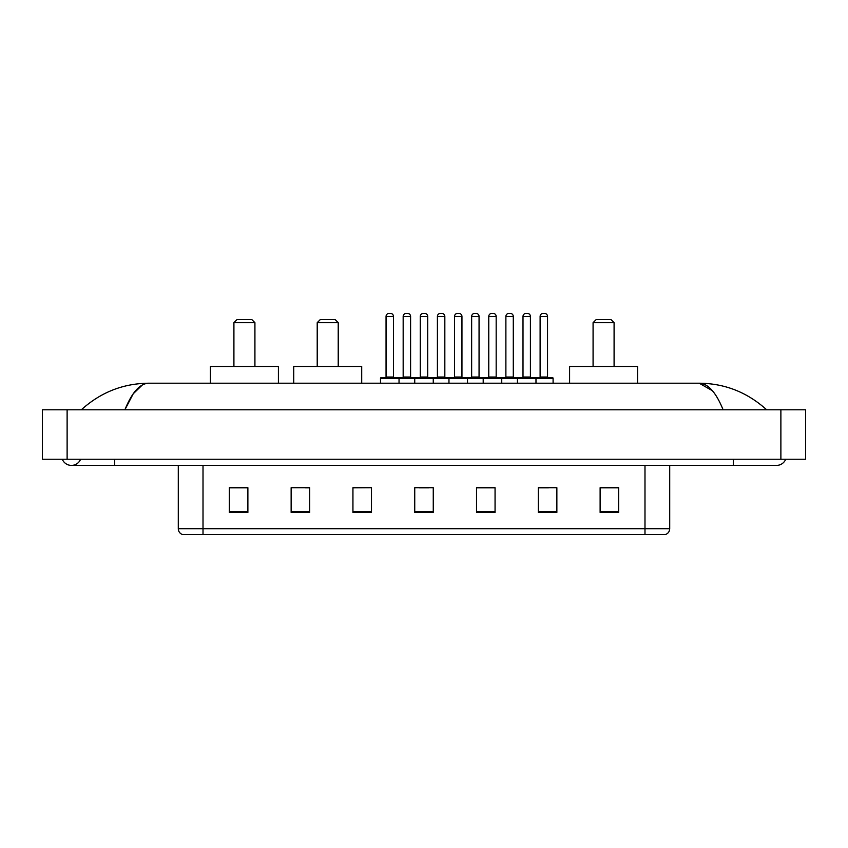 <?xml version="1.0" encoding="UTF-8"?>
<svg xmlns="http://www.w3.org/2000/svg" width="848" height="848" viewBox="0 0 848 848"><rect width="100%" height="100%" fill="white"/><g stroke="black" fill="none" stroke-linecap="round" stroke-linejoin="round"><path stroke-width="1.27" d="M62.275 459.224A9.89 9.89 0 0 0 80.613 459.224A9.89 9.89 0 0 1 62.275 459.224A9.89 9.89 0 0 0 71.444 465.404A9.89 9.89 0 0 1 62.275 459.224M785.725 459.224A9.89 9.89 0 0 1 776.556 465.404A9.89 9.89 0 0 0 785.725 459.224A9.89 9.89 0 0 1 776.556 465.404A9.89 9.89 0 0 0 785.725 459.224M723.111 409.785C716.019 392.338 708.059 383.476 699.218 383.211L148.782 383.211C139.941 383.476 131.981 392.338 124.889 409.785L133.21 393.811L142.358 384.95M67.119 409.785L805.6 409.785L805.6 459.224L42.4 459.224L42.4 409.785L67.119 409.785L67.119 459.224M764.567 407.877L766.666 409.785C747.215 392.264 724.733 383.413 699.218 383.211L712.415 390.727M83.433 407.877L81.334 409.785C100.689 392.306 123.172 383.444 148.782 383.211M644.989 534.622L644.989 528.686L669.708 528.686C669.538 531.643 668.054 533.625 665.256 534.622L182.744 534.622A6.18 6.18 0 0 1 178.292 528.686L178.292 465.404M618.658 512.436L618.658 487.717L600.119 487.717L600.119 512.436L618.658 512.436M556.86 512.436L556.86 487.717L538.321 487.717L538.321 512.436L556.86 512.436M495.062 512.436L495.062 487.717L476.523 487.717L476.523 512.436L495.062 512.436M247.881 512.436L247.881 487.717L229.342 487.717L229.342 512.436L247.881 512.436M309.679 512.436L309.679 487.717L291.14 487.717L291.14 512.436L309.679 512.436M371.477 512.436L371.477 487.717L352.938 487.717L352.938 512.436L371.477 512.436M433.264 512.436L433.264 487.717L414.736 487.717L414.736 512.436L433.264 512.436M633.742 534.622L203.011 534.622L203.011 528.686L644.989 528.686L644.989 465.404M539.19 487.833L548.465 487.833M371.477 487.717L352.938 487.833L371.477 487.717M305.471 487.833L309.679 487.833M487.833 487.833L479.989 487.833M419.368 487.833L428.632 487.833M247.881 487.833L229.342 487.833M495.062 487.833L476.523 487.833M618.658 487.833L600.119 487.833M233.91 322.653L254.919 322.653L251.835 319.558L237.005 319.558L233.91 322.653L233.91 366.527M254.919 322.653L254.919 366.527M278.409 383.211L278.409 366.527L210.431 366.527L210.431 383.211M317.216 322.653L338.225 322.653L335.14 319.558L320.3 319.558L317.216 322.653L317.216 366.527M338.225 322.653L338.225 366.527M361.704 383.211L361.704 366.527L293.726 366.527L293.726 383.211M593.081 322.653L614.09 322.653L610.995 319.558L596.165 319.558L593.081 322.653L593.081 366.527M614.09 322.653L614.09 366.527M637.569 383.211L637.569 366.527L569.591 366.527L569.591 383.211M535.173 377.657L552.472 377.657A0.615 0.615 0 0 1 553.097 378.272L380.498 378.272A0.615 0.615 0 0 1 381.112 377.657L398.412 377.657A0.615 0.615 0 0 1 399.037 378.272L399.037 383.211M393.472 316.474L386.052 316.474A3.085 3.085 0 0 1 389.147 313.378L390.387 313.378A3.085 3.085 0 0 1 393.472 316.474L393.472 377.031A0.615 0.615 0 0 0 394.087 377.657M386.052 316.474L386.052 377.031A0.615 0.615 0 0 1 385.437 377.657M380.498 378.272L380.498 383.211M414.736 383.211L414.736 378.272A0.615 0.615 0 0 1 415.35 377.657L432.65 377.657A0.615 0.615 0 0 1 433.264 378.272L433.264 383.211M427.71 316.474L420.29 316.474A3.085 3.085 0 0 1 423.385 313.378L424.615 313.378A3.085 3.085 0 0 1 427.71 316.474L427.71 377.031A0.615 0.615 0 0 0 428.325 377.657M420.29 316.474L420.29 377.031A0.615 0.615 0 0 1 419.675 377.657M448.963 383.211L448.963 378.272A0.615 0.615 0 0 1 449.588 377.657L466.888 377.657A0.615 0.615 0 0 1 467.502 378.272L467.502 383.211M461.948 316.474L454.528 316.474A3.085 3.085 0 0 1 457.613 313.378L458.853 313.378A3.085 3.085 0 0 1 461.948 316.474L461.948 377.031A0.615 0.615 0 0 0 462.563 377.657M454.528 316.474L454.528 377.031A0.615 0.615 0 0 1 453.913 377.657M483.201 383.211L483.201 378.272A0.615 0.615 0 0 1 483.816 377.657L501.126 377.657A0.615 0.615 0 0 1 501.74 378.272L501.74 383.211M496.175 316.474L488.766 316.474A3.085 3.085 0 0 1 491.851 313.378L493.091 313.378A3.085 3.085 0 0 1 496.175 316.474L496.175 377.031A0.615 0.615 0 0 0 496.801 377.657M488.766 316.474L488.766 377.031A0.615 0.615 0 0 1 488.141 377.657M517.439 383.211L517.439 378.272A0.615 0.615 0 0 1 518.054 377.657L535.364 377.657A0.615 0.615 0 0 1 535.978 378.272L535.978 383.211M530.413 316.474L523.004 316.474A3.085 3.085 0 0 1 526.089 313.378L527.329 313.378A3.085 3.085 0 0 1 530.413 316.474L530.413 377.031A0.615 0.615 0 0 0 531.028 377.657M523.004 316.474L523.004 377.031A0.615 0.615 0 0 1 522.379 377.657M415.531 377.657L398.231 377.657M403.171 316.474A3.085 3.085 0 0 1 406.266 313.378L407.496 313.378A3.085 3.085 0 0 1 410.591 316.474L403.171 316.474L403.171 377.031A0.615 0.615 0 0 1 402.556 377.657M410.591 316.474L410.591 377.031A0.615 0.615 0 0 0 411.206 377.657M449.769 377.657L432.469 377.657M437.409 316.474A3.085 3.085 0 0 1 440.504 313.378L441.734 313.378A3.085 3.085 0 0 1 444.829 316.474L437.409 316.474L437.409 377.031A0.615 0.615 0 0 1 436.794 377.657M444.829 316.474L444.829 377.031A0.615 0.615 0 0 0 445.444 377.657M484.007 377.657L466.707 377.657M471.647 316.474A3.085 3.085 0 0 1 474.732 313.378L475.972 313.378A3.085 3.085 0 0 1 479.056 316.474L471.647 316.474L471.647 377.031A0.615 0.615 0 0 1 471.032 377.657M479.056 316.474L479.056 377.031A0.615 0.615 0 0 0 479.682 377.657M518.245 377.657L500.935 377.657M505.885 316.474A3.085 3.085 0 0 1 508.97 313.378L510.21 313.378A3.085 3.085 0 0 1 513.294 316.474L505.885 316.474L505.885 377.031A0.615 0.615 0 0 1 505.26 377.657M513.294 316.474L513.294 377.031A0.615 0.615 0 0 0 513.92 377.657M540.112 316.474A3.085 3.085 0 0 1 543.208 313.378L544.448 313.378A3.085 3.085 0 0 1 547.532 316.474L540.112 316.474L540.112 377.031A0.615 0.615 0 0 1 539.498 377.657M547.532 316.474L547.532 377.031A0.615 0.615 0 0 0 548.147 377.657M553.097 378.272L553.097 383.211M733.297 459.224L733.297 465.404L776.556 465.404M114.703 459.224L114.703 465.404L733.297 465.404M780.881 409.785L780.881 459.224M178.292 528.686L203.011 528.686L203.011 465.404M433.264 511.577L414.736 511.577M371.477 511.577L352.938 511.577M309.679 511.577L291.14 511.577M247.881 511.577L229.342 511.577M495.062 511.577L476.523 511.577M556.86 511.577L538.321 511.577M618.658 511.577L600.119 511.577M386.052 377.031L393.472 377.031M420.29 377.031L427.71 377.031M454.528 377.031L461.948 377.031M488.766 377.031L496.175 377.031M523.004 377.031L530.413 377.031M403.171 377.031L410.591 377.031M437.409 377.031L444.829 377.031M471.647 377.031L479.056 377.031M505.885 377.031L513.294 377.031M540.112 377.031L547.532 377.031M114.703 465.404L71.444 465.404M669.708 528.686L669.708 465.404"/></g></svg>
